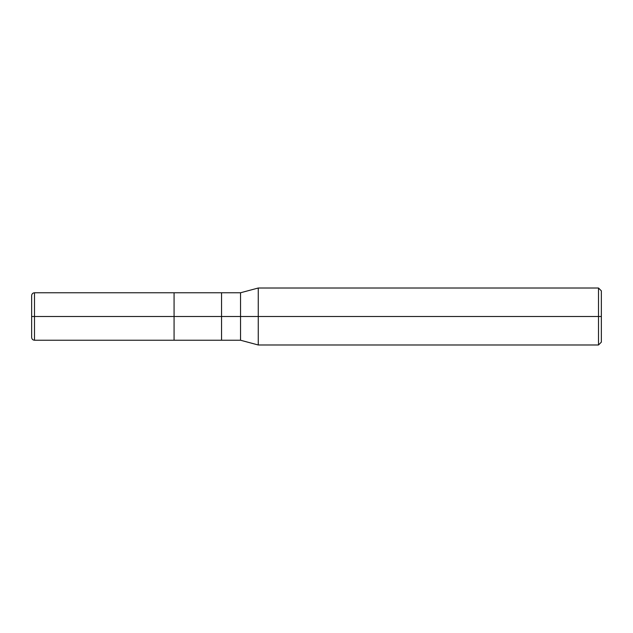 <?xml version="1.0" encoding="UTF-8"?>
<svg xmlns="http://www.w3.org/2000/svg" width="633" height="633" viewBox="0 0 633 633"><rect width="100%" height="100%" fill="white"/><g stroke="black" fill="none" stroke-linecap="round" stroke-linejoin="round"><path stroke-width="0.95" d="M174.075 316.5L174.075 340.238L174.075 292.762L174.075 316.5L34.498 316.5L34.498 292.762L34.498 316.5L31.65 316.5L31.65 295.714L31.65 337.286L31.65 316.5L34.498 316.5L34.498 292.762L34.498 340.238L34.498 316.5L34.498 340.238L34.498 316.5L174.075 316.5L174.075 340.238L174.075 292.762L174.075 340.238L174.075 316.5L221.55 316.5L221.55 292.762L221.55 316.5L174.075 316.5M601.35 316.5L601.35 342.137L601.35 290.864L601.35 316.5L598.501 316.5L598.501 288.015L598.501 316.5L258.256 316.5L258.256 288.015L258.256 316.5L240.54 316.5L240.54 292.762L240.54 316.5L221.55 316.5L221.55 292.762L221.55 340.238L221.55 316.5L221.55 340.238L221.55 316.5L240.54 316.5L240.54 292.762L240.54 340.238L240.54 316.5L240.54 340.238L240.54 316.5L258.256 316.5L258.256 288.015L258.256 344.985L258.256 316.5L258.256 344.985L258.256 316.5L598.501 316.5L598.501 288.015L598.501 344.985L598.501 316.5L598.501 344.985L598.501 316.5L601.35 316.5L601.35 342.137L601.35 316.5M31.65 295.714L31.65 295.611C31.816 293.878 32.766 292.929 34.498 292.762L240.54 292.762L258.256 288.015L598.501 288.015L601.35 290.864M31.65 337.286L31.65 295.611M601.35 342.137L598.501 344.985L258.256 344.985L240.54 340.238L34.498 340.238C32.766 340.071 31.816 339.122 31.65 337.389"/></g></svg>
